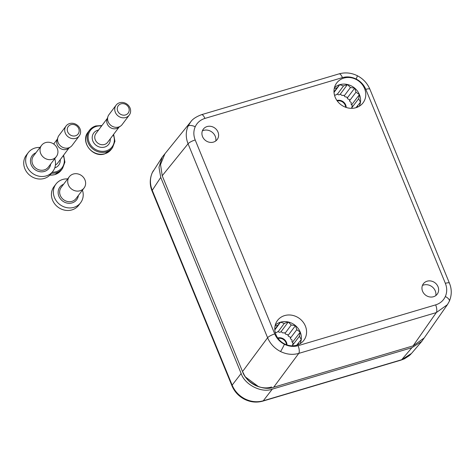 <?xml version="1.0" encoding="UTF-8"?>
<svg xmlns="http://www.w3.org/2000/svg" width="475" height="475" viewBox="0 0 475 475"><rect width="100%" height="100%" fill="white"/><g stroke="black" fill="none" stroke-linecap="round" stroke-linejoin="round"><path stroke-width="0.71" d="M164.76 153.971L162.284 157.029L152.255 172.74C149.839 178.362 149.839 184.223 152.249 190.327L232.144 385.136C234.727 391.204 239.02 395.8 245.023 398.929C251.103 401.874 257.189 402.491 263.287 400.787L401.66 359.729L411.552 353.382L421.83 341.335L424.068 338.117M162.284 157.029L158.971 167.206L160.74 177.412L241.152 373.481C244.672 384.756 261.79 393.359 272.294 389.132L411.92 347.7L421.83 341.335M69.979 187.524A9.28 8.378 -142.7 0 1 69.285 176.777A9.28 8.378 -142.7 0 1 83.362 177.27A9.28 8.378 -142.7 0 1 84.057 188.017A9.28 8.378 -142.7 0 1 69.979 187.524M82.436 190.148A15.467 13.959 -142.7 0 1 80.59 202.777A15.467 13.959 -142.7 0 1 57.137 201.964A15.467 13.959 -142.7 0 1 55.979 184.045A15.467 13.959 -142.7 0 1 67.67 178.903M80.59 202.777L78.654 205.325A15.467 13.959 -142.7 0 1 55.201 204.505A15.467 13.959 -142.7 0 1 54.043 186.586L55.979 184.045M70.935 124.682A6.187 5.546 36.9 0 0 67.699 131.866A6.187 5.546 36.9 0 0 75.483 135.785A6.187 5.546 36.9 0 0 78.719 128.6A6.187 5.546 36.9 0 0 70.935 124.682M75.697 138.362A8.247 7.392 -143.1 0 1 66.5 135.191A8.247 7.392 -143.1 0 1 66.067 126.006A8.247 7.392 -143.1 0 1 69.629 123.565A8.247 7.392 -143.1 0 1 78.82 126.742A8.247 7.392 -143.1 0 1 79.254 135.921A8.247 7.392 -143.1 0 1 75.697 138.362M66.067 126.006L58.924 135.506A8.247 7.392 36.9 0 0 57.932 137.394L57.03 140.077A7.321 6.561 36.9 0 0 58.989 147.339A7.321 6.561 36.9 0 0 66.453 149.37A7.321 6.561 36.9 0 0 68.246 148.515L70.573 146.9A8.247 7.392 36.9 0 0 72.111 145.421L79.254 135.921M57.932 137.394A8.247 7.392 36.9 0 0 60.141 145.576A8.247 7.392 36.9 0 0 68.548 147.862A8.247 7.392 36.9 0 0 70.573 146.9M120.953 103.853A6.187 5.546 36.9 0 0 117.717 111.037A6.187 5.546 36.9 0 0 125.507 114.95A6.187 5.546 36.9 0 0 128.743 107.766A6.187 5.546 36.9 0 0 120.953 103.853M125.715 117.533A8.247 7.392 -143.1 0 1 116.523 114.356A8.247 7.392 -143.1 0 1 116.09 105.177A8.247 7.392 -143.1 0 1 119.647 102.737A8.247 7.392 -143.1 0 1 128.838 105.907A8.247 7.392 -143.1 0 1 129.271 115.087A8.247 7.392 -143.1 0 1 125.715 117.533M116.09 105.177L108.941 114.677A8.247 7.392 36.9 0 0 107.95 116.559L107.047 119.243A7.321 6.561 36.9 0 0 109.007 126.504A7.321 6.561 36.9 0 0 116.47 128.541A7.321 6.561 36.9 0 0 118.269 127.68L120.597 126.065A8.247 7.392 36.9 0 0 122.128 124.593L129.271 115.087M107.95 116.559A8.247 7.392 36.9 0 0 110.164 124.741A8.247 7.392 36.9 0 0 118.572 127.033A8.247 7.392 36.9 0 0 120.597 126.065M42.281 156.085A9.28 8.378 -142.7 0 1 41.586 145.332A9.28 8.378 -142.7 0 1 55.664 145.825A9.28 8.378 -142.7 0 1 56.359 156.578A9.28 8.378 -142.7 0 1 42.281 156.085M54.738 158.703A15.467 13.959 -142.7 0 1 52.891 171.338A15.467 13.959 -142.7 0 1 29.438 170.519A15.467 13.959 -142.7 0 1 28.28 152.606A15.467 13.959 -142.7 0 1 39.965 147.464M52.891 171.338L50.956 173.88A15.467 13.959 -142.7 0 1 27.503 173.06A15.467 13.959 -142.7 0 1 26.345 155.147L28.28 152.606M292.944 345.806L292.511 344.886L293.123 343.265L291.917 341.78L292.06 340.017L290.534 338.847L290.189 337.054L288.444 336.282L287.642 334.59L285.796 334.263L284.59 332.785L282.767 332.928L281.236 331.764L279.567 332.363L277.816 331.592L276.408 332.613L275.209 332.405M352.153 108.318L351.72 107.403L352.331 105.777L351.126 104.298L351.268 102.529L349.742 101.365L349.398 99.572L347.652 98.8L346.851 97.102L345.004 96.781L343.799 95.297L341.976 95.439L340.45 94.276L338.776 94.881L337.03 94.109L335.623 95.125L334.424 94.917M298.383 344.595L298.543 342.831L301.251 339.678A15.675 14.048 -143.1 0 1 299.968 343.781A15.675 14.048 36.9 0 0 301.251 339.678A15.675 14.048 36.9 0 0 300.236 332.096A15.675 14.048 36.9 0 0 295.486 325.624A15.675 14.048 36.9 0 0 288.266 321.991A15.675 14.048 36.9 0 0 280.511 322.181L280.511 322.181A15.675 14.048 36.9 0 0 275.227 325.179A15.675 14.048 -143.1 0 1 280.511 322.181A15.675 14.048 -143.1 0 1 288.266 321.997L288.266 321.991A15.675 14.048 -143.1 0 1 295.486 325.624L295.486 325.624A15.675 14.048 -143.1 0 1 300.236 332.096L300.236 332.096A15.675 14.048 -143.1 0 1 301.251 339.678L299.47 336.223L300.236 332.096L296.792 329.703L295.486 325.624L291.24 325.013L288.266 321.997L284.288 323.416L280.511 322.181L277.81 325.339L275.043 325.981M296.738 345.188A16.494 14.784 36.9 0 0 302.896 341.448A16.494 14.784 36.9 0 0 303.483 322.608A16.494 14.784 36.9 0 0 284.602 315.596A16.494 14.784 36.9 0 0 276.658 321.723A16.494 14.784 36.9 0 0 278.878 339.483A16.494 14.784 36.9 0 0 296.738 345.188L298.543 342.831M359.183 106.293A15.675 14.048 36.9 0 0 360.46 102.196A15.675 14.048 36.9 0 0 359.45 94.608A15.675 14.048 36.9 0 0 354.694 88.136A15.675 14.048 36.9 0 0 347.474 84.508A15.675 14.048 36.9 0 0 339.72 84.698L339.72 84.698A15.675 14.048 36.9 0 0 334.436 87.691A15.675 14.048 -143.1 0 1 339.72 84.698A15.675 14.048 -143.1 0 1 347.474 84.508L347.474 84.508A15.675 14.048 -143.1 0 1 354.694 88.136L354.694 88.136A15.675 14.048 -143.1 0 1 359.444 94.608L359.45 94.608A15.675 14.048 -143.1 0 1 360.46 102.19L360.46 102.196A15.675 14.048 -143.1 0 1 359.177 106.299M355.953 107.7A16.494 14.784 36.9 0 0 362.104 103.966A16.494 14.784 36.9 0 0 362.692 85.12A16.494 14.784 36.9 0 0 343.811 78.108A16.494 14.784 36.9 0 0 335.867 84.235A16.494 14.784 36.9 0 0 338.087 102A16.494 14.784 36.9 0 0 355.953 107.7L360.46 102.196L358.678 98.735L359.45 94.614L356.001 92.215L354.694 88.136L350.449 87.531L347.474 84.508L343.502 85.933L339.72 84.698L337.024 87.851L334.252 88.492M422.429 285.469A9.28 8.318 -143.1 0 1 423.581 285.024A9.28 8.318 -143.1 0 1 432.517 287.12A9.28 8.318 -143.1 0 1 435.836 295.551M427.108 281.194A8.663 7.76 -143.1 0 1 436.483 284.192A8.663 7.76 -143.1 0 1 437.653 293.514A8.663 7.76 -143.1 0 1 433.479 296.733A8.663 7.76 -143.1 0 1 423.569 293.051A8.663 7.76 -143.1 0 1 423.878 283.159A8.663 7.76 -143.1 0 1 427.108 281.194M202.398 130.833A9.28 8.318 -143.1 0 1 203.555 130.393A9.28 8.318 -143.1 0 1 212.485 132.489A9.28 8.318 -143.1 0 1 215.81 140.921M207.076 126.564A8.663 7.76 -143.1 0 1 216.458 129.562A8.663 7.76 -143.1 0 1 217.621 138.884A8.663 7.76 -143.1 0 1 213.453 142.102A8.663 7.76 -143.1 0 1 203.537 138.421A8.663 7.76 -143.1 0 1 203.846 128.529A8.663 7.76 -143.1 0 1 207.076 126.564M447.889 303.935L447.397 304.677L436.299 312.592L298.757 353.4C292.671 355.092 286.591 354.463 280.511 351.512C274.508 348.389 270.21 343.799 267.609 337.749A6.187 1.52 -22.3 0 1 274.752 333.943C276.693 338.491 279.918 341.935 284.418 344.28C288.984 346.489 293.544 346.958 298.11 345.681L435.652 304.873C440.159 303.454 443.389 300.675 445.342 296.531C447.153 292.309 447.159 287.909 445.36 283.32L365.809 89.353C363.862 84.811 360.638 81.362 356.137 79.022C351.577 76.808 347.011 76.338 342.445 77.615L204.903 118.423C200.397 119.843 197.167 122.627 195.213 126.772C193.402 130.987 193.396 135.387 195.201 139.977L274.752 333.943M242.535 371.581L267.609 337.749L188.058 143.777C185.66 137.655 185.672 131.783 188.088 126.16L190.76 121.808L164.914 153.781L160.526 164.546L162.218 175.744L242.535 371.581C246.056 382.85 263.18 391.459 273.683 387.232L413.078 345.871L424.169 337.974L447.397 304.683L449.338 301.263A6.187 2.69 -155.8 0 0 445.342 296.531M204.903 118.423A6.187 2.286 -106.5 0 0 201.495 114.689C196.086 116.779 192.506 119.148 190.766 121.808L191.324 121.143M357.592 107.107L357.758 105.349M245.676 377.15L258.56 386.692M333.996 91.96L337.024 87.851M334.026 92.417L339.72 84.698M337.339 94.246L343.502 85.933M340.118 94.394L347.474 84.508M344.233 95.831L350.449 87.531M347.272 97.992L354.694 88.136M349.606 100.664L356.001 92.215M351.613 104.892L359.45 94.608M351.85 107.677L358.678 98.735M274.788 329.442L277.81 325.339M274.817 329.905L280.511 322.181M278.124 331.728L284.288 323.416M280.903 331.883L288.266 321.991M285.024 333.313L291.24 325.013M288.064 335.481L295.486 325.624M290.397 338.147L296.792 329.703M292.404 342.38L300.236 332.096M292.642 345.165L299.47 336.223M152.255 172.74A6.187 2.69 -155.8 0 0 152.166 172.906C149.649 179.004 149.619 185.036 152.065 190.998A6.187 1.52 -22.3 0 1 152.249 190.327L160.74 177.412M245.023 398.929A6.187 0.54 116.7 0 1 244.578 399.315C250.557 402.236 256.631 402.842 262.8 401.126A6.187 2.286 -106.5 0 0 263.287 400.787L272.294 389.132M411.035 353.964L409.337 355.615L404.474 358.797L401.179 360.068A6.187 2.286 -106.5 0 0 401.66 359.729L411.92 347.7M244.578 399.315C238.717 396.281 234.513 391.78 231.96 385.801A6.187 1.52 -22.3 0 1 232.144 385.136L241.152 373.481M84.057 188.017L75.994 198.609A9.28 8.378 -142.7 0 1 61.916 198.117A9.28 8.378 -142.7 0 1 61.222 187.37L69.285 176.777M78.375 195.48A10.515 9.494 -142.7 0 1 71.363 203.08A10.515 9.494 -142.7 0 1 60.705 199.227A10.515 9.494 -142.7 0 1 63.608 184.235M49.934 175.067A14.434 12.938 36.9 0 0 54.928 174.562A14.434 12.938 36.9 0 0 61.15 170.287L62.546 168.435A14.434 12.938 -143.1 0 1 56.317 172.71A14.434 12.938 -143.1 0 1 51.46 173.221M52.244 172.193A13.609 12.202 36.9 0 0 56.234 171.677A13.609 12.202 36.9 0 0 63.258 155.652M60.242 159.665A9.381 8.408 -143.1 0 1 54.767 167.859M55.432 164.932A7.321 6.561 36.9 0 0 57.629 163.139L69.035 147.963M111.174 149.453L104.773 153.852C92.726 158.205 79.966 141.692 88.101 132.103A14.434 12.938 36.9 0 0 88.861 148.176A14.434 12.938 36.9 0 0 104.945 153.728A14.434 12.938 36.9 0 0 111.174 149.453L112.563 147.606A14.434 12.938 -143.1 0 1 106.335 151.875A14.434 12.938 -143.1 0 1 90.25 146.324A14.434 12.938 -143.1 0 1 89.49 130.257A14.434 12.938 -143.1 0 1 95.718 125.982M101.579 126.018A13.609 12.202 36.9 0 0 96.241 126.427A13.609 12.202 36.9 0 0 89.122 142.233A13.609 12.202 36.9 0 0 106.252 150.842A13.609 12.202 36.9 0 0 113.276 134.817M110.259 138.831A9.381 8.408 -143.1 0 1 104.696 147.054A9.381 8.408 -143.1 0 1 92.886 141.117A9.381 8.408 -143.1 0 1 97.797 130.221A9.381 8.408 -143.1 0 1 98.557 130.031M107.356 118.334L95.944 133.505A7.321 6.561 36.9 0 0 96.33 141.657A7.321 6.561 36.9 0 0 104.488 144.471A7.321 6.561 36.9 0 0 107.647 142.304L119.059 127.134M56.359 156.578L48.296 167.17A9.28 8.378 -142.7 0 1 34.218 166.678A9.28 8.378 -142.7 0 1 33.523 155.925L41.586 145.332M50.677 164.035A10.515 9.494 -142.7 0 1 43.664 171.635A10.515 9.494 -142.7 0 1 33.007 167.782A10.515 9.494 -142.7 0 1 35.91 152.796M277.721 337.968A7.012 6.282 -143.1 0 1 286.989 344.939M286.473 344.761A6.597 5.914 36.9 0 0 278.035 338.414M345.681 107.273A6.597 5.914 36.9 0 0 337.244 100.932M336.929 100.486A7.012 6.282 -143.1 0 1 346.198 107.457M280.511 351.512A6.187 0.54 -63.3 0 0 284.418 344.28M449.225 301.453A6.187 2.69 -155.8 0 0 449.338 301.263C451.85 295.159 451.885 289.127 449.433 283.165A6.187 1.52 -22.3 0 0 445.36 283.32M413.078 345.871L436.299 312.592A6.187 2.286 -106.5 0 0 435.652 304.873M365.809 89.353A6.187 1.52 -22.3 0 1 369.883 89.199C367.329 83.226 363.126 78.719 357.265 75.685A6.187 0.54 116.7 0 1 356.137 79.022M188.088 126.16A6.187 2.69 24.2 0 1 195.213 126.772M162.218 175.744L188.058 143.777A6.187 1.52 -22.3 0 1 195.201 139.977M342.445 77.615A6.187 2.286 -106.5 0 0 339.037 73.874C345.212 72.158 351.286 72.764 357.265 75.685M273.683 387.232L298.757 353.4A6.187 2.286 -106.5 0 0 298.11 345.681M262.8 401.126L401.179 360.068M152.065 190.998L231.96 385.801M152.166 172.906L153.348 170.656M53.681 144.026L57.333 139.163M61.15 170.287L54.756 174.687L49.798 175.204M62.546 168.435L64.909 162.129L63.603 155.188M88.101 132.103L89.49 130.257L95.784 125.928L101.923 125.56M112.563 147.606L114.926 141.295L113.626 134.36M201.495 114.689L339.037 73.874M369.883 89.199L449.433 283.165M271.605 386.971C261.446 390.456 247.386 383.77 243.23 372.721"/></g></svg>
